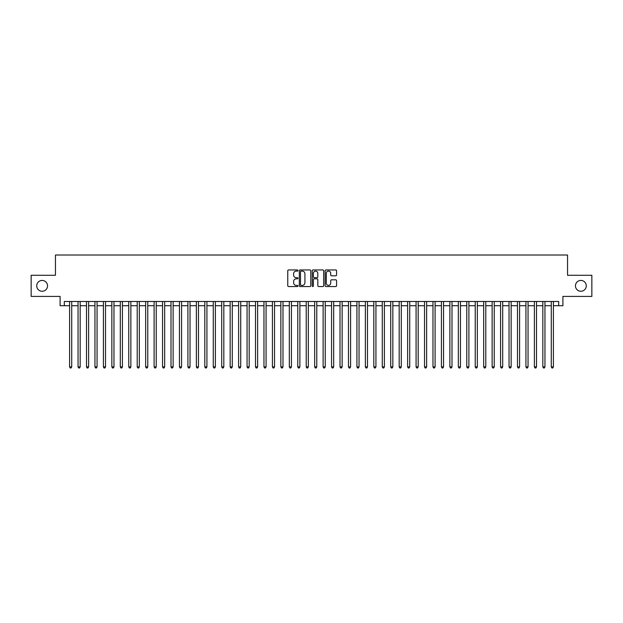 <?xml version="1.0" encoding="UTF-8"?>
<svg xmlns="http://www.w3.org/2000/svg" width="623" height="623" viewBox="0 0 623 623"><rect width="100%" height="100%" fill="white"/><g stroke="black" fill="none" stroke-linecap="round" stroke-linejoin="round"><path stroke-width="0.93" d="M297.981 270.53A0.584 0.584 0 0 0 297.397 269.954L288.589 269.954A0.833 0.833 0 0 0 287.756 270.779L287.756 285.716A0.833 0.833 0 0 0 288.589 286.541L297.397 286.541A0.584 0.584 0 0 0 297.981 285.965A0.584 0.584 0 0 0 297.397 285.381L296.26 285.381A2.656 2.656 0 0 1 293.604 282.725L293.604 281.479A2.656 2.656 0 0 1 296.26 278.824L297.397 278.824A0.584 0.584 0 0 0 297.981 278.247A0.584 0.584 0 0 0 297.397 277.663L296.26 277.663A2.656 2.656 0 0 1 293.604 275.016L293.604 273.77A2.656 2.656 0 0 1 296.26 271.114L297.397 271.114A0.584 0.584 0 0 0 297.981 270.53M575.457 285.856A5.405 5.405 0 0 0 580.862 291.26A5.405 5.405 0 0 0 586.274 285.856A5.405 5.405 0 0 0 580.862 280.443A5.405 5.405 0 0 0 575.457 285.856M36.726 285.856A5.405 5.405 0 0 0 42.138 291.26A5.405 5.405 0 0 0 47.543 285.856A5.405 5.405 0 0 0 42.138 280.443A5.405 5.405 0 0 0 36.726 285.856M335.742 275.802A0.833 0.833 0 0 0 336.568 274.969L336.568 270.779A0.833 0.833 0 0 0 335.742 269.954L325.954 269.954A0.833 0.833 0 0 0 325.128 270.779L325.128 285.716A0.833 0.833 0 0 0 325.954 286.541L335.742 286.541A0.833 0.833 0 0 0 336.568 285.716L336.568 280.654A0.833 0.833 0 0 0 335.742 279.82L331.553 279.82A0.833 0.833 0 0 0 330.72 280.654L330.72 283.161A2.219 2.219 0 0 1 328.508 285.381A2.219 2.219 0 0 1 326.288 283.161L326.288 273.333A2.219 2.219 0 0 1 328.508 271.114A2.219 2.219 0 0 1 330.72 273.333L330.72 274.969A0.833 0.833 0 0 0 331.553 275.802L335.742 275.802M64.317 305.714L64.317 301.485L558.683 301.485L558.683 305.714L562.904 305.714L562.904 296.416L591.85 296.416L591.85 275.288L567.553 275.288L567.553 255.009L55.447 255.009L55.447 275.288L31.15 275.288L31.15 296.416L60.096 296.416L60.096 305.714L69.597 305.714M310.776 270.779A0.833 0.833 0 0 0 309.942 269.954L300.154 269.954A0.833 0.833 0 0 0 299.328 270.779L299.328 285.716A0.833 0.833 0 0 0 300.154 286.541L309.942 286.541A0.833 0.833 0 0 0 310.776 285.716L310.776 270.779M313.058 269.954L322.846 269.954A0.833 0.833 0 0 1 323.672 270.779L323.672 285.716A0.833 0.833 0 0 1 322.846 286.541L318.657 286.541A0.833 0.833 0 0 1 317.823 285.716L317.823 279.657A0.833 0.833 0 0 0 316.998 278.824L314.218 278.824A0.833 0.833 0 0 0 313.385 279.657L313.385 285.965A0.584 0.584 0 0 1 312.808 286.541A0.584 0.584 0 0 1 312.224 285.965L312.224 270.779A0.833 0.833 0 0 1 313.058 269.954M71.715 305.714L78.054 305.714M80.165 305.714L86.504 305.714M88.614 305.714L94.953 305.714M97.063 305.714L103.402 305.714M105.513 305.714L111.852 305.714M113.97 305.714L120.301 305.714M122.419 305.714L128.759 305.714M130.869 305.714L137.208 305.714M139.318 305.714L145.657 305.714M147.768 305.714L154.107 305.714M156.217 305.714L162.556 305.714M164.667 305.714L171.006 305.714M173.124 305.714L179.455 305.714M181.573 305.714L187.912 305.714M190.023 305.714L196.362 305.714M198.472 305.714L204.811 305.714M206.922 305.714L213.261 305.714M215.371 305.714L221.71 305.714M223.828 305.714L230.16 305.714M232.278 305.714L238.617 305.714M240.727 305.714L247.066 305.714M249.177 305.714L255.516 305.714M257.626 305.714L263.965 305.714M266.076 305.714L272.415 305.714M274.525 305.714L280.864 305.714M282.982 305.714L289.313 305.714M291.432 305.714L297.771 305.714M299.881 305.714L306.22 305.714M308.33 305.714L314.67 305.714M316.78 305.714L323.119 305.714M325.229 305.714L331.568 305.714M333.687 305.714L340.018 305.714M342.136 305.714L348.475 305.714M350.585 305.714L356.924 305.714M359.035 305.714L365.374 305.714M367.484 305.714L373.823 305.714M375.934 305.714L382.273 305.714M384.383 305.714L390.722 305.714M392.84 305.714L399.172 305.714M401.29 305.714L407.629 305.714M409.739 305.714L416.078 305.714M418.189 305.714L424.528 305.714M426.638 305.714L432.977 305.714M435.088 305.714L441.427 305.714M443.545 305.714L449.876 305.714M451.994 305.714L458.333 305.714M460.444 305.714L466.783 305.714M468.893 305.714L475.232 305.714M477.343 305.714L483.682 305.714M485.792 305.714L492.131 305.714M494.241 305.714L500.58 305.714M502.699 305.714L509.03 305.714M511.148 305.714L517.487 305.714M519.598 305.714L525.937 305.714M528.047 305.714L534.386 305.714M536.496 305.714L542.835 305.714M544.946 305.714L551.285 305.714M553.403 305.714L558.683 305.714M301.073 271.114A0.584 0.584 0 0 0 300.488 271.69L300.488 284.797A0.584 0.584 0 0 0 301.073 285.381L302.272 285.381A2.656 2.656 0 0 0 304.927 282.725L304.927 273.77A2.656 2.656 0 0 0 302.272 271.114L301.073 271.114M317.823 273.372A2.219 2.219 0 0 0 315.604 271.153A2.219 2.219 0 0 0 313.385 273.372L313.385 276.838A0.833 0.833 0 0 0 314.218 277.663L316.998 277.663A0.833 0.833 0 0 0 317.823 276.838L317.823 273.372M71.715 301.485L71.715 366.892L69.597 366.892L69.597 301.485M71.715 366.892L71.077 367.991L70.235 367.991L69.597 366.892M80.165 301.485L80.165 366.892L78.054 366.892L78.054 301.485M80.165 366.892L79.534 367.991L78.685 367.991L78.054 366.892M88.614 301.485L88.614 366.892L86.504 366.892L86.504 301.485M88.614 366.892L87.983 367.991L87.134 367.991L86.504 366.892M97.063 301.485L97.063 366.892L94.953 366.892L94.953 301.485M97.063 366.892L96.433 367.991L95.584 367.991L94.953 366.892M105.513 301.485L105.513 366.892L103.402 366.892L103.402 301.485M105.513 366.892L104.882 367.991L104.033 367.991L103.402 366.892M113.97 301.485L113.97 366.892L111.852 366.892L111.852 301.485M113.97 366.892L113.331 367.991L112.49 367.991L111.852 366.892M122.419 301.485L122.419 366.892L120.301 366.892L120.301 301.485M122.419 366.892L121.781 367.991L120.94 367.991L120.301 366.892M130.869 301.485L130.869 366.892L128.759 366.892L128.759 301.485M130.869 366.892L130.23 367.991L129.389 367.991L128.759 366.892M139.318 301.485L139.318 366.892L137.208 366.892L137.208 301.485M139.318 366.892L138.688 367.991L137.839 367.991L137.208 366.892M147.768 301.485L147.768 366.892L145.657 366.892L145.657 301.485M147.768 366.892L147.137 367.991L146.288 367.991L145.657 366.892M156.217 301.485L156.217 366.892L154.107 366.892L154.107 301.485M156.217 366.892L155.586 367.991L154.738 367.991L154.107 366.892M164.667 301.485L164.667 366.892L162.556 366.892L162.556 301.485M164.667 366.892L164.036 367.991L163.195 367.991L162.556 366.892M173.124 301.485L173.124 366.892L171.006 366.892L171.006 301.485M173.124 366.892L172.485 367.991L171.644 367.991L171.006 366.892M181.573 301.485L181.573 366.892L179.455 366.892L179.455 301.485M181.573 366.892L180.935 367.991L180.094 367.991L179.455 366.892M190.023 301.485L190.023 366.892L187.912 366.892L187.912 301.485M190.023 366.892L189.392 367.991L188.543 367.991L187.912 366.892M198.472 301.485L198.472 366.892L196.362 366.892L196.362 301.485M198.472 366.892L197.841 367.991L196.993 367.991L196.362 366.892M206.922 301.485L206.922 366.892L204.811 366.892L204.811 301.485M206.922 366.892L206.291 367.991L205.442 367.991L204.811 366.892M215.371 301.485L215.371 366.892L213.261 366.892L213.261 301.485M215.371 366.892L214.74 367.991L213.891 367.991L213.261 366.892M223.828 301.485L223.828 366.892L221.71 366.892L221.71 301.485M223.828 366.892L223.19 367.991L222.349 367.991L221.71 366.892M232.278 301.485L232.278 366.892L230.16 366.892L230.16 301.485M232.278 366.892L231.639 367.991L230.798 367.991L230.16 366.892M240.727 301.485L240.727 366.892L238.617 366.892L238.617 301.485M240.727 366.892L240.089 367.991L239.248 367.991L238.617 366.892M249.177 301.485L249.177 366.892L247.066 366.892L247.066 301.485M249.177 366.892L248.546 367.991L247.697 367.991L247.066 366.892M257.626 301.485L257.626 366.892L255.516 366.892L255.516 301.485M257.626 366.892L256.995 367.991L256.146 367.991L255.516 366.892M266.076 301.485L266.076 366.892L263.965 366.892L263.965 301.485M266.076 366.892L265.445 367.991L264.596 367.991L263.965 366.892M274.525 301.485L274.525 366.892L272.415 366.892L272.415 301.485M274.525 366.892L273.894 367.991L273.053 367.991L272.415 366.892M282.982 301.485L282.982 366.892L280.864 366.892L280.864 301.485M282.982 366.892L282.344 367.991L281.503 367.991L280.864 366.892M291.432 301.485L291.432 366.892L289.313 366.892L289.313 301.485M291.432 366.892L290.793 367.991L289.952 367.991L289.313 366.892M299.881 301.485L299.881 366.892L297.771 366.892L297.771 301.485M299.881 366.892L299.25 367.991L298.401 367.991L297.771 366.892M308.33 301.485L308.33 366.892L306.22 366.892L306.22 301.485M308.33 366.892L307.7 367.991L306.851 367.991L306.22 366.892M316.78 301.485L316.78 366.892L314.67 366.892L314.67 301.485M316.78 366.892L316.149 367.991L315.3 367.991L314.67 366.892M325.229 301.485L325.229 366.892L323.119 366.892L323.119 301.485M325.229 366.892L324.599 367.991L323.75 367.991L323.119 366.892M333.687 301.485L333.687 366.892L331.568 366.892L331.568 301.485M333.687 366.892L333.048 367.991L332.207 367.991L331.568 366.892M342.136 301.485L342.136 366.892L340.018 366.892L340.018 301.485M342.136 366.892L341.497 367.991L340.656 367.991L340.018 366.892M350.585 301.485L350.585 366.892L348.475 366.892L348.475 301.485M350.585 366.892L349.947 367.991L349.106 367.991L348.475 366.892M359.035 301.485L359.035 366.892L356.924 366.892L356.924 301.485M359.035 366.892L358.404 367.991L357.555 367.991L356.924 366.892M367.484 301.485L367.484 366.892L365.374 366.892L365.374 301.485M367.484 366.892L366.854 367.991L366.005 367.991L365.374 366.892M375.934 301.485L375.934 366.892L373.823 366.892L373.823 301.485M375.934 366.892L375.303 367.991L374.454 367.991L373.823 366.892M384.383 301.485L384.383 366.892L382.273 366.892L382.273 301.485M384.383 366.892L383.752 367.991L382.911 367.991L382.273 366.892M392.84 301.485L392.84 366.892L390.722 366.892L390.722 301.485M392.84 366.892L392.202 367.991L391.361 367.991L390.722 366.892M401.29 301.485L401.29 366.892L399.172 366.892L399.172 301.485M401.29 366.892L400.651 367.991L399.81 367.991L399.172 366.892M409.739 301.485L409.739 366.892L407.629 366.892L407.629 301.485M409.739 366.892L409.109 367.991L408.26 367.991L407.629 366.892M418.189 301.485L418.189 366.892L416.078 366.892L416.078 301.485M418.189 366.892L417.558 367.991L416.709 367.991L416.078 366.892M426.638 301.485L426.638 366.892L424.528 366.892L424.528 301.485M426.638 366.892L426.007 367.991L425.159 367.991L424.528 366.892M435.088 301.485L435.088 366.892L432.977 366.892L432.977 301.485M435.088 366.892L434.457 367.991L433.608 367.991L432.977 366.892M443.545 301.485L443.545 366.892L441.427 366.892L441.427 301.485M443.545 366.892L442.906 367.991L442.065 367.991L441.427 366.892M451.994 301.485L451.994 366.892L449.876 366.892L449.876 301.485M451.994 366.892L451.356 367.991L450.515 367.991L449.876 366.892M460.444 301.485L460.444 366.892L458.333 366.892L458.333 301.485M460.444 366.892L459.805 367.991L458.964 367.991L458.333 366.892M468.893 301.485L468.893 366.892L466.783 366.892L466.783 301.485M468.893 366.892L468.262 367.991L467.414 367.991L466.783 366.892M477.343 301.485L477.343 366.892L475.232 366.892L475.232 301.485M477.343 366.892L476.712 367.991L475.863 367.991L475.232 366.892M485.792 301.485L485.792 366.892L483.682 366.892L483.682 301.485M485.792 366.892L485.161 367.991L484.312 367.991L483.682 366.892M494.241 301.485L494.241 366.892L492.131 366.892L492.131 301.485M494.241 366.892L493.611 367.991L492.77 367.991L492.131 366.892M502.699 301.485L502.699 366.892L500.58 366.892L500.58 301.485M502.699 366.892L502.06 367.991L501.219 367.991L500.58 366.892M511.148 301.485L511.148 366.892L509.03 366.892L509.03 301.485M511.148 366.892L510.51 367.991L509.669 367.991L509.03 366.892M519.598 301.485L519.598 366.892L517.487 366.892L517.487 301.485M519.598 366.892L518.967 367.991L518.118 367.991L517.487 366.892M528.047 301.485L528.047 366.892L525.937 366.892L525.937 301.485M528.047 366.892L527.416 367.991L526.567 367.991L525.937 366.892M536.496 301.485L536.496 366.892L534.386 366.892L534.386 301.485M536.496 366.892L535.866 367.991L535.017 367.991L534.386 366.892M544.946 301.485L544.946 366.892L542.835 366.892L542.835 301.485M544.946 366.892L544.315 367.991L543.466 367.991L542.835 366.892M553.403 301.485L553.403 366.892L551.285 366.892L551.285 301.485M553.403 366.892L552.765 367.991L551.923 367.991L551.285 366.892"/></g></svg>
